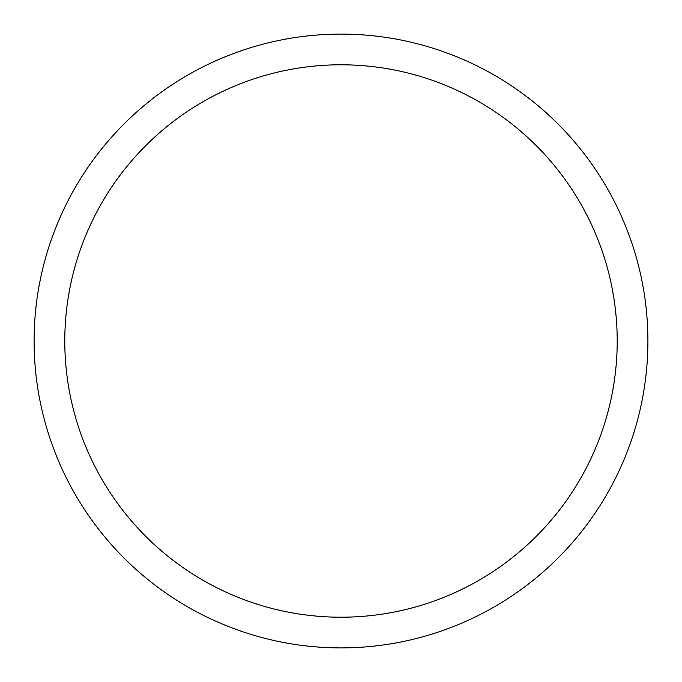 <?xml version="1.0" encoding="UTF-8"?>
<svg xmlns="http://www.w3.org/2000/svg" width="682" height="682" viewBox="0 0 682 682"><rect width="100%" height="100%" fill="white"/><g stroke="black" fill="none" stroke-linecap="round" stroke-linejoin="round"><path stroke-width="1.02" d="M341 34.1A306.9 306.9 0 0 1 647.9 341A306.9 306.9 0 0 1 341 647.9A306.9 306.9 0 0 1 34.1 341A306.9 306.9 0 0 1 341 34.1M341 64.79A276.21 276.21 0 0 1 617.21 341A276.21 276.21 0 0 1 341 617.21A276.21 276.21 0 0 1 64.79 341A276.21 276.21 0 0 1 341 64.79"/></g></svg>
